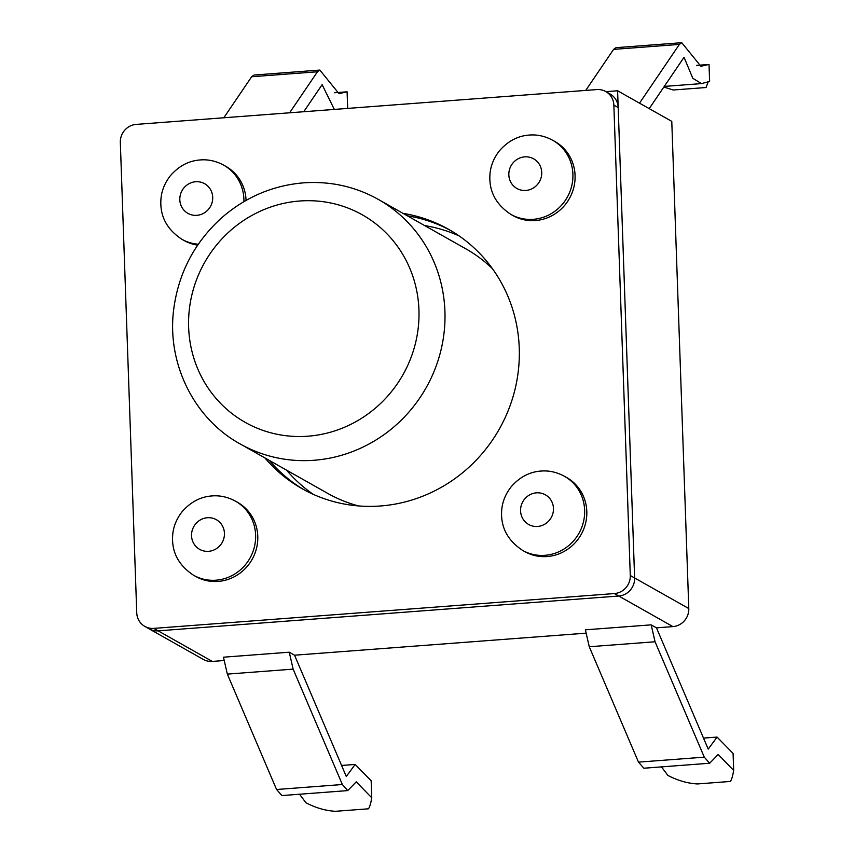 <?xml version="1.0" encoding="UTF-8"?>
<svg xmlns="http://www.w3.org/2000/svg" width="854" height="854" viewBox="0 0 854 854"><rect width="100%" height="100%" fill="white"/><g stroke="black" fill="none" stroke-linecap="round" stroke-linejoin="round"><path stroke-width="1.28" d="M358.595 505.931A140.43 134.302 119.4 0 1 327.925 493.505L240.166 443.952A140.43 134.302 -60.6 0 0 314.048 460.263A140.43 134.302 -60.6 0 0 440.835 350.716A140.43 134.302 -60.6 0 0 378.258 199.377C355.147 186.503 330.22 180.995 303.501 182.852C272.554 185.457 245.109 197.253 221.186 218.24C194.488 242.675 178.689 272.789 173.8 308.593C166.402 362.929 193.826 418.556 240.166 443.952M378.258 199.377L466.017 248.93A140.43 134.302 119.4 0 1 492.502 268.764M661.476 766.881L667.871 775.4C677.756 780.567 687.609 783.406 697.408 783.94L730.309 781.453C731.515 780.086 732.636 776.414 733.671 770.425L718.171 754.477L709.674 763.241L704.283 757.156L655.061 641.77L651.186 624.85L656.47 627.839L672.92 626.601A17.027 16.279 -60.6 0 0 688.794 608.56L634.618 577.966A17.027 16.279 119.4 0 1 618.755 596.017A17.027 16.279 -60.6 0 0 634.618 577.966L617.602 90.78L605.966 91.656M688.794 608.56L671.778 121.364L617.602 90.78M212.294 661.423L153.784 628.384A17.027 16.279 119.4 0 1 144.838 626.409L149.172 628.864A17.027 16.279 -60.6 0 0 158.118 630.839A17.027 16.279 119.4 0 1 149.172 628.864L203.337 659.448A17.027 16.279 -60.6 0 0 212.294 661.423L224.218 660.516M294.555 655.199L289.26 652.21L293.135 669.13L227.335 674.105L276.557 789.491L281.937 795.565L347.738 790.59L356.246 781.848L371.757 797.785L371.159 780.802L355.157 764.437L346.286 776.478L294.555 655.199L586.143 633.156M313.194 494.306A148.948 142.437 119.4 0 1 286.602 470.17M424.694 225.595A148.948 142.437 119.4 0 1 459.089 235.896M304.248 489.886A148.948 142.437 119.4 0 1 269.266 460.381A148.948 142.437 -60.6 0 0 304.248 489.886M407.358 215.806A148.948 142.437 119.4 0 1 450.688 230.527A148.948 142.437 -60.6 0 0 407.358 215.806M630.284 575.521L613.855 105.127L618.189 107.583L634.618 577.966L630.284 575.521A17.027 16.279 119.4 0 1 614.421 593.562L618.755 596.017L158.118 630.839L618.755 596.017L672.92 626.601M618.189 107.583A17.027 16.279 -60.6 0 0 610.108 94.004L605.774 91.549A17.027 16.279 119.4 0 1 613.855 105.127M144.838 626.409A17.027 16.279 119.4 0 1 136.747 612.83L120.329 142.447A17.027 16.279 119.4 0 1 136.192 124.396L596.818 89.574A17.027 16.279 119.4 0 1 605.774 91.549M403.024 213.361A148.948 142.437 119.4 0 1 448.531 229.278A148.948 142.437 119.4 0 1 514.909 389.798A148.948 142.437 119.4 0 1 380.436 505.984A148.948 142.437 119.4 0 1 302.07 488.68A148.948 142.437 119.4 0 1 264.932 457.936M153.784 628.384L614.421 593.562M535.415 220.545A42.561 40.693 -60.6 0 0 573.835 187.357A42.561 40.693 -60.6 0 0 554.865 141.486L552.698 140.269C545.001 136.128 537.198 134.398 529.266 135.06C517.791 135.882 507.82 141.156 499.344 150.902C494.007 157.776 490.901 165.206 490.047 173.213C488.477 190.442 495.416 204.159 510.863 214.386L513.03 215.603A42.561 40.693 -60.6 0 0 535.415 220.545M547.147 556.541A42.561 40.693 -60.6 0 0 585.566 523.342A42.561 40.693 -60.6 0 0 566.608 477.482L564.441 476.265C556.733 472.123 548.93 470.394 540.998 471.056C529.533 471.867 519.552 477.151 511.076 486.897C505.739 493.761 502.643 501.202 501.778 509.208C500.209 526.438 507.148 540.155 522.595 550.371L524.762 551.599A42.561 40.693 -60.6 0 0 547.147 556.541M246.059 200.412A42.561 40.693 -60.6 0 0 225.851 166.37L223.684 165.142C215.987 161 208.173 159.271 200.252 159.944C188.777 160.755 178.806 166.028 170.33 175.775C164.982 182.649 161.886 190.079 161.032 198.085C159.452 215.315 166.391 229.032 181.838 239.259L184.005 240.476A42.561 40.693 -60.6 0 0 197.68 245.13M218.122 581.414A42.561 40.693 -60.6 0 0 256.542 548.215A42.561 40.693 -60.6 0 0 237.583 502.355L235.416 501.138C227.719 496.996 219.905 495.267 211.984 495.928C200.509 496.75 190.538 502.024 182.062 511.77C176.714 518.634 173.618 526.075 172.764 534.081C171.184 551.31 178.123 565.028 193.57 575.254L195.737 576.471A42.561 40.693 -60.6 0 0 218.122 581.414M347.738 790.59L342.358 784.516L276.557 789.491M293.135 669.13L342.358 784.516M371.757 797.785C370.721 803.774 369.59 807.446 368.384 808.813L335.483 811.3C325.684 810.766 315.841 807.927 305.945 802.76L299.551 794.241M227.335 674.105L223.46 657.196L289.26 652.21M319.834 70.071L254.022 75.045L251.663 76.743L317.464 71.768L319.834 70.071L338.974 93.652L347.098 91.826L347.674 108.415M317.464 71.768L289.623 112.803M303.746 111.735L322.129 84.653L334.32 109.419M223.812 117.777L251.663 76.743M651.186 624.85L585.374 629.825L589.26 646.745L638.482 762.131L643.873 768.216L709.674 763.241M733.671 770.425L733.084 753.441L717.082 737.077L703.515 738.102M656.47 627.839L708.212 749.107L717.082 737.077M655.061 641.77L589.26 646.745M639.518 103.153L679.389 44.408L681.759 42.7L700.899 66.292L708.852 64.466M681.759 42.7L615.958 47.675L613.588 49.383L585.737 90.417M649.211 108.629L684.043 57.293L692.818 78.301L701.454 83.607L709.621 81.45L709.023 64.466M663.868 87.033L673.176 90.001L706.077 87.514L708.201 81.813M299.69 201.01A119.154 113.956 119.4 0 1 405.575 369.867A119.154 113.956 119.4 0 1 206.124 384.951A119.154 113.956 119.4 0 1 299.69 201.01M510.489 214.173A42.561 40.693 -60.6 0 0 533.248 219.329A42.561 40.693 -60.6 0 0 571.614 186.343A42.561 40.693 -60.6 0 0 553.072 140.483M524.698 156.858A17.027 16.279 119.4 0 1 539.824 180.973A17.027 16.279 119.4 0 1 511.322 183.13A17.027 16.279 119.4 0 1 524.698 156.858M522.221 550.168A42.561 40.693 -60.6 0 0 544.98 555.313A42.561 40.693 -60.6 0 0 583.346 522.338A42.561 40.693 -60.6 0 0 564.804 476.468M536.429 492.843A17.027 16.279 119.4 0 1 551.556 516.969A17.027 16.279 119.4 0 1 523.064 519.125A17.027 16.279 119.4 0 1 536.429 492.843M181.464 239.045A42.561 40.693 -60.6 0 0 198.309 244.212M195.673 181.731A17.027 16.279 119.4 0 1 210.799 205.857A17.027 16.279 119.4 0 1 182.308 208.002A17.027 16.279 119.4 0 1 195.673 181.731M243.902 201.651A42.561 40.693 -60.6 0 0 224.047 165.356M193.207 575.041A42.561 40.693 -60.6 0 0 215.955 580.197A42.561 40.693 -60.6 0 0 254.321 547.211A42.561 40.693 -60.6 0 0 235.789 501.341M207.405 517.727A17.027 16.279 119.4 0 1 222.531 541.842A17.027 16.279 119.4 0 1 194.039 543.998A17.027 16.279 119.4 0 1 207.405 517.727M704.283 757.156L638.482 762.131M613.588 49.383L679.389 44.408M341.589 765.462L355.157 764.437M346.905 91.837L334.672 92.755M696.597 65.395L708.831 64.466M664.284 86.414L701.454 83.607"/></g></svg>

